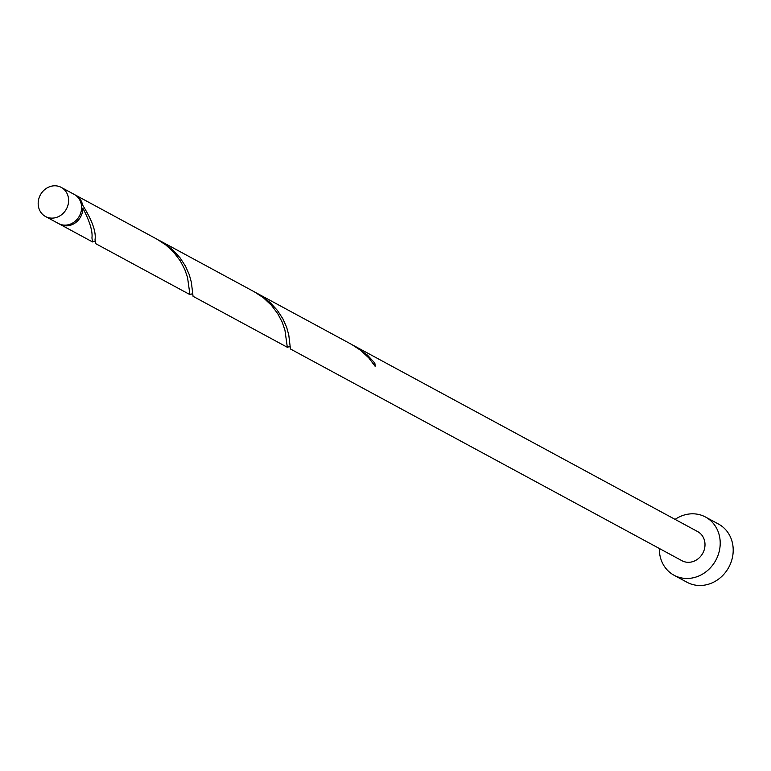 <?xml version="1.0" encoding="UTF-8"?>
<svg xmlns="http://www.w3.org/2000/svg" width="771" height="771" viewBox="0 0 771 771"><rect width="100%" height="100%" fill="white"/><g stroke="black" fill="none" stroke-linecap="round" stroke-linejoin="round"><path stroke-width="1.16" d="M54.866 217.836A16.548 14.803 -61.6 0 0 68.233 204.064A16.548 14.803 -61.6 0 0 61.266 187.401A16.548 14.803 -61.6 0 0 51.917 186.081A16.548 14.803 -61.6 0 0 38.55 199.853A16.548 14.803 -61.6 0 0 45.518 216.516A16.548 14.803 -61.6 0 0 54.866 217.836M61.266 187.401L74.247 194.427A16.548 14.803 118.4 0 1 81.215 211.09A16.548 14.803 118.4 0 1 67.848 224.862A16.548 14.803 118.4 0 1 58.509 223.532L45.518 216.516M659.35 548.489A33.095 29.616 -61.6 0 0 674.037 575.243A33.095 29.616 -61.6 0 0 692.724 577.893A33.095 29.616 -61.6 0 0 719.459 550.349A33.095 29.616 -61.6 0 0 705.523 517.033A33.095 29.616 -61.6 0 0 686.836 514.382A33.095 29.616 -61.6 0 0 675.097 519.384M674.037 575.243L687.028 582.269A33.095 29.616 -61.6 0 0 705.716 584.919A33.095 29.616 -61.6 0 0 732.45 557.375A33.095 29.616 -61.6 0 0 718.514 524.058L705.523 517.033M373.675 364.105A1.658 1.484 118.4 0 1 374.822 363.102L367.488 355.161L354.901 346.218L697.649 531.585A16.548 14.803 -61.6 0 1 704.627 548.239A16.548 14.803 -61.6 0 1 691.259 562.02A16.548 14.803 -61.6 0 1 681.911 560.69L290.455 348.984L288.768 334.932L286.658 327.318L282.947 318.934L277.415 310.424L270.081 302.483L261.186 295.698L255.924 292.71M354.901 346.218L353.33 345.398M374.822 363.102A16.548 14.803 118.4 0 1 375.111 366.283L368.798 357.927L360.761 350.41L351.788 344.531M81.591 207.707A1.658 1.484 -61.6 0 0 82.892 208.237A16.548 14.803 118.4 0 1 69.149 225.566A16.548 14.803 118.4 0 1 59.81 224.236A16.548 14.803 118.4 0 1 59.165 223.869M82.892 208.237C89.773 221.46 92.79 231.339 91.942 237.892L92.491 241.921L94.573 241.227M74.893 194.803A16.548 14.803 118.4 0 1 75.548 195.13L156.976 239.174L165.948 245.053L173.986 252.57L180.298 260.916L184.78 269.436L187.536 277.464L189.945 294.618L95.643 243.617L95.055 239.579C96.221 231.714 92.067 220.217 82.603 205.067A1.658 1.484 -61.6 0 0 81.524 205.924M75.548 195.13A16.548 14.803 118.4 0 1 82.603 205.067M160.089 240.851L254.382 291.852L263.354 297.731L271.392 305.249L277.705 313.595L282.186 322.124L284.942 330.142L287.313 347.278L193.049 296.305L191.362 282.253L189.252 274.64L185.541 266.255L180.009 257.745L172.675 249.794L163.78 243.01L158.518 240.032M189.945 294.618L191.979 293.915M287.352 347.297L289.385 346.593M257.495 293.529L351.798 344.531M59.81 224.236L92.53 241.94M290.031 347.046L289.221 346.603L289.896 346.266M192.625 294.368L191.815 293.915L192.49 293.587M95.218 241.689L94.409 241.236L95.084 240.909"/></g></svg>
